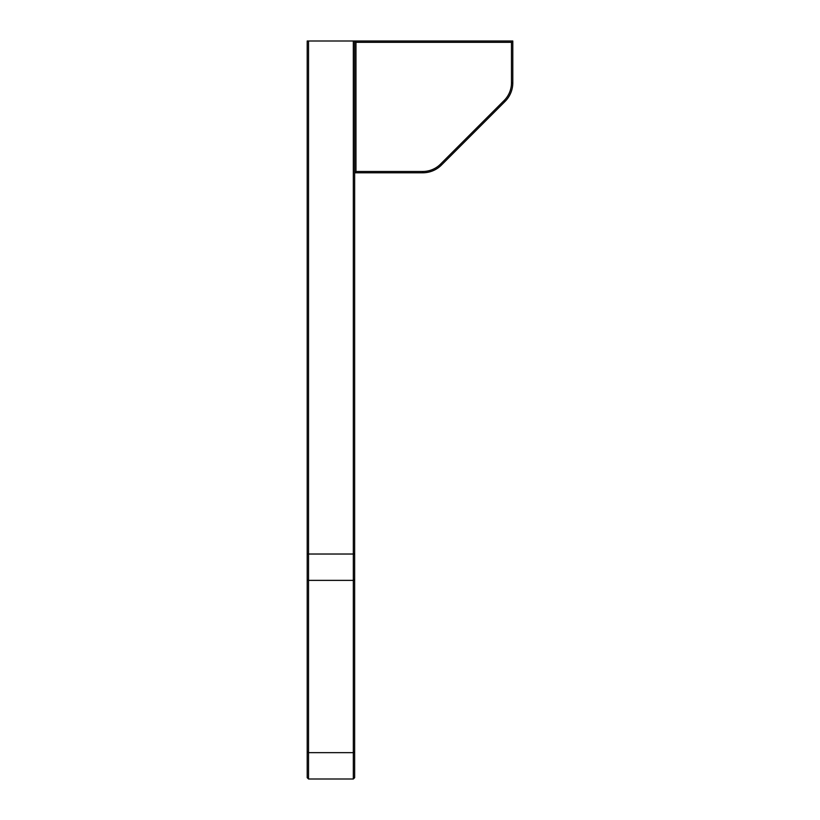 <?xml version="1.0" encoding="UTF-8"?>
<svg xmlns="http://www.w3.org/2000/svg" width="820" height="820" viewBox="0 0 820 820"><rect width="100%" height="100%" fill="white"/><g stroke="black" fill="none" stroke-linecap="round" stroke-linejoin="round"><path stroke-width="1.23" d="M307.203 146.431L307.203 41L308.525 41L308.525 779L307.203 777.678L307.203 146.431M308.525 779L353.328 779L354.65 777.678L354.65 41L512.797 41L512.797 82.799A26.353 26.353 0 0 1 505.069 101.434L441.437 165.066A26.353 26.353 0 0 1 422.802 172.784L354.65 172.784L355.972 171.472L422.802 171.472A25.041 25.041 0 0 0 440.514 164.133L504.146 100.501A25.041 25.041 0 0 0 511.475 82.799L511.475 42.322L512.797 41M353.328 779L353.328 41L354.65 41L355.972 42.322L355.972 171.472M308.525 41L353.328 41M354.65 172.784L354.65 41M511.475 42.322L355.972 42.322M354.65 554.023L307.203 554.023M354.65 579.72L353.328 580.375L308.525 580.375L307.203 579.72M354.65 751.981L353.328 752.647L308.525 752.647L307.203 751.981M422.802 172.784L422.802 171.472M441.437 165.066L440.514 164.133M504.146 100.501L505.069 101.434M511.475 82.799L512.797 82.799"/></g></svg>
